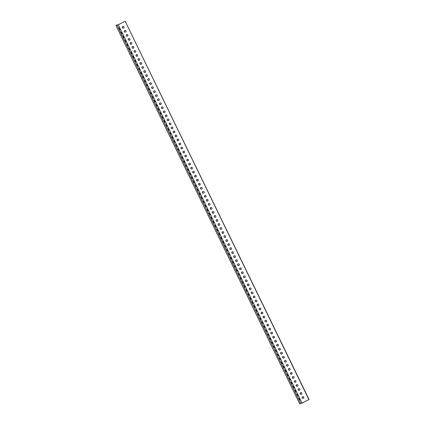 <?xml version="1.0" encoding="UTF-8"?>
<svg xmlns="http://www.w3.org/2000/svg" width="425" height="425" viewBox="0 0 425 425"><rect width="100%" height="100%" fill="white"/><g stroke="black" fill="none" stroke-linecap="round" stroke-linejoin="round"><path stroke-width="0.64" d="M269.997 329.949A0.877 0.866 79.7 0 1 269.684 328.228M270.125 329.896A0.877 0.866 79.7 0 1 268.924 329.38A0.877 0.866 79.7 0 1 269.588 328.243A0.877 0.866 79.7 0 1 270.125 329.896M264.132 317.873A0.877 0.866 79.7 0 1 263.819 316.158M264.265 317.82A0.877 0.866 79.7 0 1 263.059 317.305A0.877 0.866 79.7 0 1 263.723 316.168A0.877 0.866 79.7 0 1 264.265 317.82M262.177 313.847A0.877 0.866 79.7 0 1 261.864 312.131M262.31 313.799A0.877 0.866 79.7 0 1 261.104 313.278A0.877 0.866 79.7 0 1 261.768 312.141A0.877 0.866 79.7 0 1 262.31 313.799M268.042 325.922A0.877 0.866 79.7 0 1 267.729 324.206M268.17 325.869A0.877 0.866 79.7 0 1 266.969 325.353A0.877 0.866 79.7 0 1 267.633 324.217A0.877 0.866 79.7 0 1 268.17 325.869M277.812 346.046A0.877 0.866 79.7 0 1 277.498 344.33M277.945 345.993A0.877 0.866 79.7 0 1 276.739 345.477A0.877 0.866 79.7 0 1 277.403 344.34A0.877 0.866 79.7 0 1 277.945 345.993M281.722 354.094A0.877 0.866 79.7 0 1 281.408 352.378M281.849 354.041A0.877 0.866 79.7 0 1 280.649 353.526A0.877 0.866 79.7 0 1 281.313 352.389A0.877 0.866 79.7 0 1 281.849 354.041M273.902 337.997A0.877 0.866 79.7 0 1 273.588 336.281M274.035 337.944A0.877 0.866 79.7 0 1 272.829 337.429A0.877 0.866 79.7 0 1 273.493 336.292A0.877 0.866 79.7 0 1 274.035 337.944M279.767 350.067A0.877 0.866 79.7 0 1 279.453 348.351M279.9 350.014A0.877 0.866 79.7 0 1 278.694 349.499A0.877 0.866 79.7 0 1 279.358 348.362A0.877 0.866 79.7 0 1 279.9 350.014M266.087 321.895A0.877 0.866 79.7 0 1 265.774 320.179M266.22 321.847A0.877 0.866 79.7 0 1 265.014 321.327A0.877 0.866 79.7 0 1 265.678 320.195A0.877 0.866 79.7 0 1 266.22 321.847M299.306 390.315A0.877 0.866 79.7 0 1 298.993 388.599M299.439 390.262A0.877 0.866 79.7 0 1 298.233 389.746A0.877 0.866 79.7 0 1 298.897 388.609A0.877 0.866 79.7 0 1 299.439 390.262M285.627 362.142A0.877 0.866 79.7 0 1 285.313 360.427M285.759 362.089A0.877 0.866 79.7 0 1 284.553 361.574A0.877 0.866 79.7 0 1 285.217 360.437A0.877 0.866 79.7 0 1 285.759 362.089M283.677 358.116A0.877 0.866 79.7 0 1 283.363 356.4M283.804 358.068A0.877 0.866 79.7 0 1 282.604 357.547A0.877 0.866 79.7 0 1 283.263 356.416A0.877 0.866 79.7 0 1 283.804 358.068M293.447 378.239A0.877 0.866 79.7 0 1 293.133 376.523M293.574 378.186A0.877 0.866 79.7 0 1 292.373 377.671A0.877 0.866 79.7 0 1 293.038 376.534A0.877 0.866 79.7 0 1 293.574 378.186M297.351 386.288A0.877 0.866 79.7 0 1 297.043 384.572M297.484 386.235A0.877 0.866 79.7 0 1 296.283 385.719A0.877 0.866 79.7 0 1 296.942 384.582A0.877 0.866 79.7 0 1 297.484 386.235M271.947 333.97A0.877 0.866 79.7 0 1 271.639 332.254M272.08 333.917A0.877 0.866 79.7 0 1 270.879 333.402A0.877 0.866 79.7 0 1 271.538 332.265A0.877 0.866 79.7 0 1 272.08 333.917M295.402 382.266A0.877 0.866 79.7 0 1 295.088 380.55M295.529 382.213A0.877 0.866 79.7 0 1 294.328 381.698A0.877 0.866 79.7 0 1 294.993 380.561A0.877 0.866 79.7 0 1 295.529 382.213M301.261 394.336A0.877 0.866 79.7 0 1 300.948 392.62M301.394 394.283A0.877 0.866 79.7 0 1 300.188 393.768A0.877 0.866 79.7 0 1 300.852 392.631A0.877 0.866 79.7 0 1 301.394 394.283M213.323 213.238A0.877 0.866 79.7 0 1 213.01 211.523M213.456 213.185A0.877 0.866 79.7 0 1 212.25 212.67A0.877 0.866 79.7 0 1 212.914 211.533A0.877 0.866 79.7 0 1 213.456 213.185M211.368 209.212A0.877 0.866 79.7 0 1 211.055 207.496M211.501 209.158A0.877 0.866 79.7 0 1 210.295 208.643A0.877 0.866 79.7 0 1 210.959 207.506A0.877 0.866 79.7 0 1 211.501 209.158M219.188 225.308A0.877 0.866 79.7 0 1 218.875 223.593M219.316 225.255A0.877 0.866 79.7 0 1 218.115 224.74A0.877 0.866 79.7 0 1 218.779 223.603A0.877 0.866 79.7 0 1 219.316 225.255M215.278 217.26A0.877 0.866 79.7 0 1 214.965 215.544M215.411 217.207A0.877 0.866 79.7 0 1 214.205 216.692A0.877 0.866 79.7 0 1 214.869 215.555A0.877 0.866 79.7 0 1 215.411 217.207M180.104 144.819A0.877 0.866 79.7 0 1 179.791 143.103M180.232 144.771A0.877 0.866 79.7 0 1 179.031 144.25A0.877 0.866 79.7 0 1 179.695 143.113A0.877 0.866 79.7 0 1 180.232 144.771M187.919 160.916A0.877 0.866 79.7 0 1 187.606 159.2M188.052 160.868A0.877 0.866 79.7 0 1 186.846 160.347A0.877 0.866 79.7 0 1 187.51 159.216A0.877 0.866 79.7 0 1 188.052 160.868M185.964 156.894A0.877 0.866 79.7 0 1 185.651 155.178M186.097 156.841A0.877 0.866 79.7 0 1 184.891 156.326A0.877 0.866 79.7 0 1 185.555 155.189A0.877 0.866 79.7 0 1 186.097 156.841M184.009 152.867A0.877 0.866 79.7 0 1 183.696 151.151M184.142 152.819A0.877 0.866 79.7 0 1 182.936 152.299A0.877 0.866 79.7 0 1 183.6 151.167A0.877 0.866 79.7 0 1 184.142 152.819M275.857 342.019A0.877 0.866 79.7 0 1 275.543 340.303M275.99 341.966A0.877 0.866 79.7 0 1 274.784 341.45A0.877 0.866 79.7 0 1 275.448 340.313A0.877 0.866 79.7 0 1 275.99 341.966M209.413 205.19A0.877 0.866 79.7 0 1 209.1 203.469M209.546 205.137A0.877 0.866 79.7 0 1 208.34 204.622A0.877 0.866 79.7 0 1 209.004 203.485A0.877 0.866 79.7 0 1 209.546 205.137M205.509 197.136A0.877 0.866 79.7 0 1 205.195 195.42M205.636 197.088A0.877 0.866 79.7 0 1 204.436 196.568A0.877 0.866 79.7 0 1 205.1 195.436A0.877 0.866 79.7 0 1 205.636 197.088M199.644 185.066A0.877 0.866 79.7 0 1 199.33 183.35M199.777 185.013A0.877 0.866 79.7 0 1 198.571 184.498A0.877 0.866 79.7 0 1 199.235 183.361A0.877 0.866 79.7 0 1 199.777 185.013M203.554 193.115A0.877 0.866 79.7 0 1 203.24 191.399M203.687 193.062A0.877 0.866 79.7 0 1 202.481 192.546A0.877 0.866 79.7 0 1 203.145 191.409A0.877 0.866 79.7 0 1 203.687 193.062M217.233 221.287A0.877 0.866 79.7 0 1 216.92 219.571M217.361 221.234A0.877 0.866 79.7 0 1 216.16 220.718A0.877 0.866 79.7 0 1 216.824 219.582A0.877 0.866 79.7 0 1 217.361 221.234M201.599 189.088A0.877 0.866 79.7 0 1 201.285 187.372M201.732 189.04A0.877 0.866 79.7 0 1 200.526 188.519A0.877 0.866 79.7 0 1 201.19 187.388A0.877 0.866 79.7 0 1 201.732 189.04M207.464 201.163A0.877 0.866 79.7 0 1 207.15 199.447M207.591 201.11A0.877 0.866 79.7 0 1 206.391 200.595A0.877 0.866 79.7 0 1 207.049 199.458A0.877 0.866 79.7 0 1 207.591 201.11M158.605 100.55A0.877 0.866 79.7 0 1 158.291 98.834M158.738 100.497A0.877 0.866 79.7 0 1 157.532 99.981A0.877 0.866 79.7 0 1 158.196 98.844A0.877 0.866 79.7 0 1 158.738 100.497M162.515 108.598A0.877 0.866 79.7 0 1 162.201 106.882M162.648 108.55A0.877 0.866 79.7 0 1 161.442 108.03A0.877 0.866 79.7 0 1 162.106 106.898A0.877 0.866 79.7 0 1 162.648 108.55M164.47 112.625A0.877 0.866 79.7 0 1 164.156 110.909M164.602 112.572A0.877 0.866 79.7 0 1 163.397 112.057A0.877 0.866 79.7 0 1 164.061 110.92A0.877 0.866 79.7 0 1 164.602 112.572M166.425 116.647A0.877 0.866 79.7 0 1 166.111 114.931M166.552 116.599A0.877 0.866 79.7 0 1 165.352 116.078A0.877 0.866 79.7 0 1 166.016 114.947A0.877 0.866 79.7 0 1 166.552 116.599M176.194 136.77A0.877 0.866 79.7 0 1 175.881 135.054M176.327 136.717A0.877 0.866 79.7 0 1 175.121 136.202A0.877 0.866 79.7 0 1 175.785 135.065A0.877 0.866 79.7 0 1 176.327 136.717M174.239 132.749A0.877 0.866 79.7 0 1 173.926 131.033M174.372 132.696A0.877 0.866 79.7 0 1 173.166 132.18A0.877 0.866 79.7 0 1 173.83 131.043A0.877 0.866 79.7 0 1 174.372 132.696M160.56 104.577A0.877 0.866 79.7 0 1 160.246 102.861M160.692 104.523A0.877 0.866 79.7 0 1 159.487 104.008A0.877 0.866 79.7 0 1 160.151 102.871A0.877 0.866 79.7 0 1 160.692 104.523M133.2 48.232A0.877 0.866 79.7 0 1 132.892 46.516M133.333 48.179A0.877 0.866 79.7 0 1 132.132 47.664A0.877 0.866 79.7 0 1 132.791 46.527A0.877 0.866 79.7 0 1 133.333 48.179M131.251 44.211A0.877 0.866 79.7 0 1 130.937 42.495M131.378 44.157A0.877 0.866 79.7 0 1 130.178 43.642A0.877 0.866 79.7 0 1 130.842 42.505A0.877 0.866 79.7 0 1 131.378 44.157M178.149 140.797A0.877 0.866 79.7 0 1 177.836 139.081M178.282 140.744A0.877 0.866 79.7 0 1 177.076 140.229A0.877 0.866 79.7 0 1 177.74 139.092A0.877 0.866 79.7 0 1 178.282 140.744M123.431 28.108A0.877 0.866 79.7 0 1 123.117 26.392M123.563 28.061A0.877 0.866 79.7 0 1 122.358 27.54A0.877 0.866 79.7 0 1 123.022 26.408A0.877 0.866 79.7 0 1 123.563 28.061M125.386 32.135A0.877 0.866 79.7 0 1 125.072 30.419M125.518 32.082A0.877 0.866 79.7 0 1 124.312 31.567A0.877 0.866 79.7 0 1 124.977 30.43A0.877 0.866 79.7 0 1 125.518 32.082M129.296 40.184A0.877 0.866 79.7 0 1 128.982 38.468M129.423 40.131A0.877 0.866 79.7 0 1 128.222 39.615A0.877 0.866 79.7 0 1 128.887 38.478A0.877 0.866 79.7 0 1 129.423 40.131M135.155 52.259A0.877 0.866 79.7 0 1 134.842 50.543M135.288 52.206A0.877 0.866 79.7 0 1 134.082 51.691A0.877 0.866 79.7 0 1 134.746 50.554A0.877 0.866 79.7 0 1 135.288 52.206M127.341 36.162A0.877 0.866 79.7 0 1 127.027 34.441M127.473 36.109A0.877 0.866 79.7 0 1 126.267 35.594A0.877 0.866 79.7 0 1 126.932 34.457A0.877 0.866 79.7 0 1 127.473 36.109M148.835 80.431A0.877 0.866 79.7 0 1 148.522 78.71M148.968 80.378A0.877 0.866 79.7 0 1 147.762 79.863A0.877 0.866 79.7 0 1 148.426 78.726A0.877 0.866 79.7 0 1 148.968 80.378M150.79 84.453A0.877 0.866 79.7 0 1 150.477 82.737M150.923 84.4A0.877 0.866 79.7 0 1 149.717 83.884A0.877 0.866 79.7 0 1 150.381 82.748A0.877 0.866 79.7 0 1 150.923 84.4M154.7 92.501A0.877 0.866 79.7 0 1 154.387 90.785M154.827 92.448A0.877 0.866 79.7 0 1 153.627 91.933A0.877 0.866 79.7 0 1 154.291 90.796A0.877 0.866 79.7 0 1 154.827 92.448M152.745 88.48A0.877 0.866 79.7 0 1 152.432 86.764M152.878 88.427A0.877 0.866 79.7 0 1 151.672 87.911A0.877 0.866 79.7 0 1 152.336 86.774A0.877 0.866 79.7 0 1 152.878 88.427M156.655 96.528A0.877 0.866 79.7 0 1 156.342 94.812M156.782 96.475A0.877 0.866 79.7 0 1 155.582 95.96A0.877 0.866 79.7 0 1 156.246 94.823A0.877 0.866 79.7 0 1 156.782 96.475M291.492 374.218A0.877 0.866 79.7 0 1 291.178 372.497M291.624 374.165A0.877 0.866 79.7 0 1 290.418 373.649A0.877 0.866 79.7 0 1 291.082 372.513A0.877 0.866 79.7 0 1 291.624 374.165M289.537 370.191A0.877 0.866 79.7 0 1 289.223 368.475M289.669 370.138A0.877 0.866 79.7 0 1 288.463 369.623A0.877 0.866 79.7 0 1 289.127 368.486A0.877 0.866 79.7 0 1 289.669 370.138M287.582 366.164A0.877 0.866 79.7 0 1 287.268 364.448M287.714 366.116A0.877 0.866 79.7 0 1 286.508 365.596A0.877 0.866 79.7 0 1 287.172 364.464A0.877 0.866 79.7 0 1 287.714 366.116M142.975 68.356A0.877 0.866 79.7 0 1 142.662 66.64M143.103 68.303A0.877 0.866 79.7 0 1 141.902 67.787A0.877 0.866 79.7 0 1 142.566 66.651A0.877 0.866 79.7 0 1 143.103 68.303M146.88 76.404A0.877 0.866 79.7 0 1 146.567 74.688M147.013 76.351A0.877 0.866 79.7 0 1 145.807 75.836A0.877 0.866 79.7 0 1 146.471 74.699A0.877 0.866 79.7 0 1 147.013 76.351M170.329 124.7A0.877 0.866 79.7 0 1 170.021 122.979M170.462 124.647A0.877 0.866 79.7 0 1 169.262 124.132A0.877 0.866 79.7 0 1 169.92 122.995A0.877 0.866 79.7 0 1 170.462 124.647M168.38 120.673A0.877 0.866 79.7 0 1 168.066 118.957M168.507 120.62A0.877 0.866 79.7 0 1 167.307 120.105A0.877 0.866 79.7 0 1 167.971 118.968A0.877 0.866 79.7 0 1 168.507 120.62M172.284 128.722A0.877 0.866 79.7 0 1 171.971 127.006M172.417 128.669A0.877 0.866 79.7 0 1 171.211 128.153A0.877 0.866 79.7 0 1 171.875 127.017A0.877 0.866 79.7 0 1 172.417 128.669M141.02 64.329A0.877 0.866 79.7 0 1 140.707 62.613M141.148 64.281A0.877 0.866 79.7 0 1 139.947 63.761A0.877 0.866 79.7 0 1 140.611 62.629A0.877 0.866 79.7 0 1 141.148 64.281M137.11 56.281A0.877 0.866 79.7 0 1 136.797 54.565M137.243 56.227A0.877 0.866 79.7 0 1 136.037 55.712A0.877 0.866 79.7 0 1 136.701 54.575A0.877 0.866 79.7 0 1 137.243 56.227M139.065 60.307A0.877 0.866 79.7 0 1 138.752 58.592M139.198 60.254A0.877 0.866 79.7 0 1 137.992 59.739A0.877 0.866 79.7 0 1 138.656 58.602A0.877 0.866 79.7 0 1 139.198 60.254M144.93 72.377A0.877 0.866 79.7 0 1 144.617 70.662M145.058 72.33A0.877 0.866 79.7 0 1 143.857 71.809A0.877 0.866 79.7 0 1 144.516 70.677A0.877 0.866 79.7 0 1 145.058 72.33M221.138 229.335A0.877 0.866 79.7 0 1 220.83 227.619M221.271 229.282A0.877 0.866 79.7 0 1 220.07 228.767A0.877 0.866 79.7 0 1 220.729 227.63A0.877 0.866 79.7 0 1 221.271 229.282M223.093 233.357A0.877 0.866 79.7 0 1 222.78 231.641M223.226 233.309A0.877 0.866 79.7 0 1 222.02 232.788A0.877 0.866 79.7 0 1 222.684 231.657A0.877 0.866 79.7 0 1 223.226 233.309M236.773 261.529A0.877 0.866 79.7 0 1 236.459 259.813M236.906 261.476A0.877 0.866 79.7 0 1 235.7 260.961A0.877 0.866 79.7 0 1 236.364 259.824A0.877 0.866 79.7 0 1 236.906 261.476M225.048 237.384A0.877 0.866 79.7 0 1 224.735 235.668M225.181 237.331A0.877 0.866 79.7 0 1 223.975 236.815A0.877 0.866 79.7 0 1 224.639 235.678A0.877 0.866 79.7 0 1 225.181 237.331M227.003 241.405A0.877 0.866 79.7 0 1 226.69 239.689M227.136 241.357A0.877 0.866 79.7 0 1 225.93 240.837A0.877 0.866 79.7 0 1 226.594 239.705A0.877 0.866 79.7 0 1 227.136 241.357M228.958 245.432A0.877 0.866 79.7 0 1 228.645 243.716M229.091 245.379A0.877 0.866 79.7 0 1 227.885 244.864A0.877 0.866 79.7 0 1 228.549 243.727A0.877 0.866 79.7 0 1 229.091 245.379M254.363 297.75A0.877 0.866 79.7 0 1 254.049 296.034M254.495 297.697A0.877 0.866 79.7 0 1 253.289 297.181A0.877 0.866 79.7 0 1 253.953 296.044A0.877 0.866 79.7 0 1 254.495 297.697M232.868 253.481A0.877 0.866 79.7 0 1 232.555 251.765M232.996 253.428A0.877 0.866 79.7 0 1 231.795 252.912A0.877 0.866 79.7 0 1 232.454 251.775A0.877 0.866 79.7 0 1 232.996 253.428M230.913 249.459A0.877 0.866 79.7 0 1 230.6 247.738M231.041 249.406A0.877 0.866 79.7 0 1 229.84 248.891A0.877 0.866 79.7 0 1 230.504 247.754A0.877 0.866 79.7 0 1 231.041 249.406M234.818 257.507A0.877 0.866 79.7 0 1 234.504 255.792M234.951 257.454A0.877 0.866 79.7 0 1 233.745 256.939A0.877 0.866 79.7 0 1 234.409 255.802A0.877 0.866 79.7 0 1 234.951 257.454M238.728 265.556A0.877 0.866 79.7 0 1 238.414 263.84M238.861 265.503A0.877 0.866 79.7 0 1 237.655 264.988A0.877 0.866 79.7 0 1 238.319 263.851A0.877 0.866 79.7 0 1 238.861 265.503M189.874 164.942A0.877 0.866 79.7 0 1 189.561 163.227M190.007 164.889A0.877 0.866 79.7 0 1 188.801 164.374A0.877 0.866 79.7 0 1 189.465 163.237A0.877 0.866 79.7 0 1 190.007 164.889M191.829 168.969A0.877 0.866 79.7 0 1 191.516 167.253M191.957 168.916A0.877 0.866 79.7 0 1 190.756 168.401A0.877 0.866 79.7 0 1 191.42 167.264A0.877 0.866 79.7 0 1 191.957 168.916M240.683 269.577A0.877 0.866 79.7 0 1 240.369 267.862M240.816 269.53A0.877 0.866 79.7 0 1 239.61 269.009A0.877 0.866 79.7 0 1 240.274 267.872A0.877 0.866 79.7 0 1 240.816 269.53M248.498 285.674A0.877 0.866 79.7 0 1 248.184 283.958M248.63 285.627A0.877 0.866 79.7 0 1 247.424 285.106A0.877 0.866 79.7 0 1 248.088 283.974A0.877 0.866 79.7 0 1 248.63 285.627M197.689 181.039A0.877 0.866 79.7 0 1 197.375 179.323M197.822 180.986A0.877 0.866 79.7 0 1 196.616 180.471A0.877 0.866 79.7 0 1 197.28 179.334A0.877 0.866 79.7 0 1 197.822 180.986M195.734 177.018A0.877 0.866 79.7 0 1 195.426 175.302M195.867 176.965A0.877 0.866 79.7 0 1 194.666 176.449A0.877 0.866 79.7 0 1 195.325 175.312A0.877 0.866 79.7 0 1 195.867 176.965M182.059 148.846A0.877 0.866 79.7 0 1 181.746 147.13M182.187 148.792A0.877 0.866 79.7 0 1 180.986 148.277A0.877 0.866 79.7 0 1 181.65 147.14A0.877 0.866 79.7 0 1 182.187 148.792M193.784 172.991A0.877 0.866 79.7 0 1 193.471 171.275M193.912 172.938A0.877 0.866 79.7 0 1 192.711 172.423A0.877 0.866 79.7 0 1 193.375 171.286A0.877 0.866 79.7 0 1 193.912 172.938M256.317 301.777A0.877 0.866 79.7 0 1 256.004 300.061M256.445 301.723A0.877 0.866 79.7 0 1 255.244 301.208A0.877 0.866 79.7 0 1 255.908 300.071A0.877 0.866 79.7 0 1 256.445 301.723M258.273 305.798A0.877 0.866 79.7 0 1 257.959 304.082M258.4 305.745A0.877 0.866 79.7 0 1 257.199 305.23A0.877 0.866 79.7 0 1 257.858 304.093A0.877 0.866 79.7 0 1 258.4 305.745M252.407 293.728A0.877 0.866 79.7 0 1 252.094 292.012M252.54 293.675A0.877 0.866 79.7 0 1 251.334 293.16A0.877 0.866 79.7 0 1 251.998 292.023A0.877 0.866 79.7 0 1 252.54 293.675M260.222 309.825A0.877 0.866 79.7 0 1 259.909 308.109M260.355 309.772A0.877 0.866 79.7 0 1 259.149 309.257A0.877 0.866 79.7 0 1 259.813 308.12A0.877 0.866 79.7 0 1 260.355 309.772M246.542 281.653A0.877 0.866 79.7 0 1 246.234 279.937M246.675 281.6A0.877 0.866 79.7 0 1 245.475 281.084A0.877 0.866 79.7 0 1 246.133 279.947A0.877 0.866 79.7 0 1 246.675 281.6M250.452 289.701A0.877 0.866 79.7 0 1 250.139 287.985M250.585 289.648A0.877 0.866 79.7 0 1 249.379 289.133A0.877 0.866 79.7 0 1 250.043 287.996A0.877 0.866 79.7 0 1 250.585 289.648M242.638 273.604A0.877 0.866 79.7 0 1 242.324 271.888M242.765 273.551A0.877 0.866 79.7 0 1 241.565 273.036A0.877 0.866 79.7 0 1 242.229 271.899A0.877 0.866 79.7 0 1 242.765 273.551M244.593 277.626A0.877 0.866 79.7 0 1 244.279 275.91M244.72 277.578A0.877 0.866 79.7 0 1 243.52 277.058A0.877 0.866 79.7 0 1 244.184 275.926A0.877 0.866 79.7 0 1 244.72 277.578M303.216 398.363A0.877 0.866 79.7 0 1 302.903 396.647M303.349 398.31A0.877 0.866 79.7 0 1 302.143 397.795A0.877 0.866 79.7 0 1 302.807 396.658A0.877 0.866 79.7 0 1 303.349 398.31M299.806 399.882L299.035 398.31L299.806 399.882M231.413 259.027L230.648 257.449L231.413 259.027M229.458 255.005L228.682 253.428L229.458 255.005M235.317 267.075L234.552 265.498L235.317 267.075M233.367 263.054L232.592 261.476L233.367 263.054M192.328 178.537L191.563 176.959L192.328 178.537M190.373 174.516L189.603 172.938L190.373 174.516M196.238 186.586L195.468 185.008L196.238 186.586M194.283 182.564L193.508 180.986L194.283 182.564M184.508 162.44L183.743 160.863L184.508 162.44M182.559 158.419L181.783 156.841L182.559 158.419M188.418 170.489L187.653 168.911L188.418 170.489M186.463 166.467L185.693 164.889L186.463 166.467M207.963 210.736L207.188 209.158L207.963 210.736M206.008 206.709L205.243 205.132L206.008 206.709M211.868 218.785L211.097 217.207L211.868 218.785M209.913 214.758L209.148 213.18L209.913 214.758M223.593 242.93L222.827 241.352L223.593 242.93M221.643 238.908L220.867 237.331L221.643 238.908M227.502 250.978L226.738 249.401L227.502 250.978M225.548 246.957L224.777 245.379L225.548 246.957M215.778 226.833L215.008 225.255L215.778 226.833M213.823 222.806L213.058 221.228L213.823 222.806M219.688 234.882L218.912 233.304L219.688 234.882M217.733 230.855L216.957 229.282L217.733 230.855M239.227 275.124L238.457 273.551L239.227 275.124M237.272 271.102L236.502 269.524L237.272 271.102M243.137 283.178L242.362 281.6L243.137 283.178M241.182 279.151L240.412 277.573L241.182 279.151M264.632 327.447L263.861 325.869L264.632 327.447M266.587 331.468L265.822 329.89L266.587 331.468M260.722 319.398L259.951 317.82L260.722 319.398M262.677 323.42L261.912 321.842L262.677 323.42M272.446 343.543L271.676 341.966L272.446 343.543M274.401 347.565L273.636 345.987L274.401 347.565M268.542 335.495L267.766 333.917L268.542 335.495M270.497 339.517L269.726 337.939L270.497 339.517M248.997 295.248L248.232 293.67L248.997 295.248M250.952 299.274L250.182 297.697L250.952 299.274M245.092 287.199L244.322 285.621L245.092 287.199M247.047 291.226L246.272 289.648L247.047 291.226M256.817 311.344L256.052 309.767L256.817 311.344M258.772 315.371L257.996 313.793L258.772 315.371M252.907 303.296L252.142 301.718L252.907 303.296M254.862 307.323L254.086 305.745L254.862 307.323M200.143 194.639L199.373 193.062L200.143 194.639M198.188 190.613L197.418 189.035L198.188 190.613M204.053 202.688L203.278 201.11L204.053 202.688M202.098 198.661L201.333 197.083L202.098 198.661M286.126 371.716L285.356 370.138L286.126 371.716M284.176 367.689L283.406 366.111L284.176 367.689M290.036 379.764L289.266 378.186L290.036 379.764M288.081 375.737L287.316 374.159L288.081 375.737M278.311 355.613L277.546 354.036L278.311 355.613M276.356 351.592L275.586 350.014L276.356 351.592M282.221 363.667L281.446 362.089L282.221 363.667M280.266 359.64L279.491 358.062L280.266 359.64M293.946 387.812L293.17 386.235L293.946 387.812M291.991 383.786L291.226 382.208L291.991 383.786M297.851 395.861L297.08 394.283L297.851 395.861M295.901 391.834L295.131 390.256L295.901 391.834M161.059 114.15L160.289 112.572L161.059 114.15M159.104 110.123L158.334 108.545L159.104 110.123M164.969 122.198L164.199 120.62L164.969 122.198M163.014 118.171L162.249 116.593L163.014 118.171M153.244 98.047L152.479 96.47L153.244 98.047M151.289 94.026L150.519 92.448L151.289 94.026M157.154 106.096L156.379 104.523L157.154 106.096M155.199 102.074L154.424 100.497L155.199 102.074M176.694 146.343L175.923 144.766L176.694 146.343M174.739 142.317L173.974 140.739L174.739 142.317M180.604 154.392L179.839 152.814L180.604 154.392M178.649 150.37L177.873 148.792L178.649 150.37M168.879 130.247L168.103 128.669L168.879 130.247M166.924 126.22L166.159 124.642L166.924 126.22M172.784 138.295L172.013 136.717L172.784 138.295M170.834 134.268L170.064 132.69L170.834 134.268M129.795 49.757L129.019 48.179L129.795 49.757M127.84 45.73L127.075 44.152L127.84 45.73M133.7 57.805L132.929 56.227L133.7 57.805M131.75 53.778L130.98 52.201L131.75 53.778M121.975 33.66L121.205 32.082L121.975 33.66M120.025 29.633L119.255 28.055L120.025 29.633M125.885 41.708L125.115 40.131L125.885 41.708M123.93 37.682L123.165 36.104L123.93 37.682M145.43 81.951L144.659 80.373L145.43 81.951M143.475 77.929L142.699 76.351L143.475 77.929M149.334 89.999L148.569 88.421L149.334 89.999M147.379 85.978L146.609 84.4L147.379 85.978M137.61 65.854L136.839 64.276L137.61 65.854M135.655 61.827L134.89 60.249L135.655 61.827M141.52 73.902L140.755 72.324L141.52 73.902M139.565 69.881L138.794 68.303L139.565 69.881M301.15 403.474L299.625 403.75L301.952 403.017L309.065 399.553L301.15 403.474M300.618 403.261L116.923 24.958L115.935 25.447L299.625 403.75M116.923 24.958L118.256 24.714L301.952 403.017M118.256 24.714L125.184 21.287L308.874 399.585M125.184 21.287L309.065 399.553"/></g></svg>
